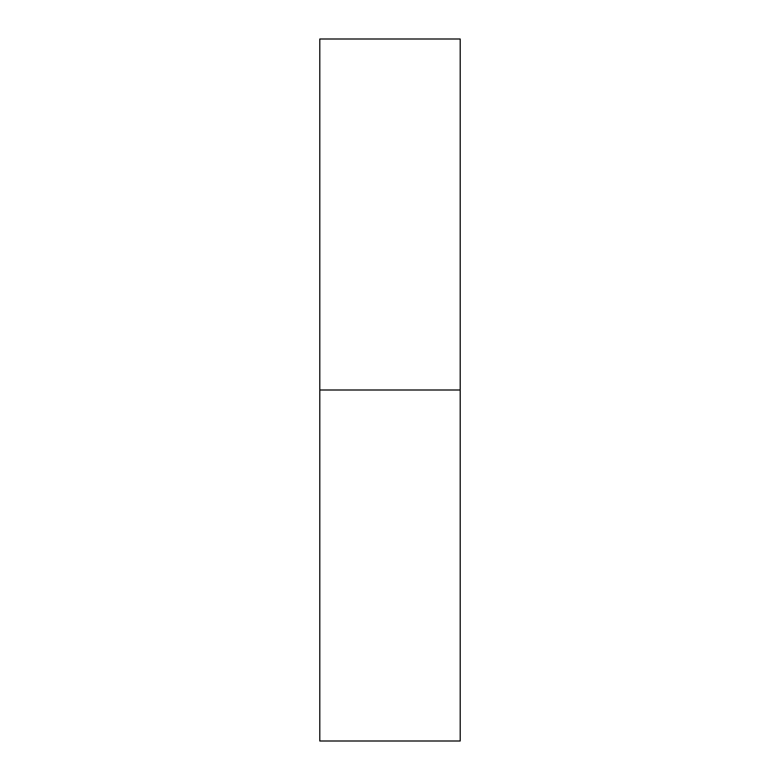<?xml version="1.0" encoding="UTF-8"?>
<svg xmlns="http://www.w3.org/2000/svg" width="780" height="780" viewBox="0 0 780 780"><rect width="100%" height="100%" fill="white"/><g stroke="black" fill="none" stroke-linecap="round" stroke-linejoin="round"><path stroke-width="1.17" d="M319.8 741L319.8 39L319.8 390L460.2 390L460.2 39L460.2 390L319.8 390L319.8 741L460.2 741L460.2 390L460.2 741M319.8 39L460.2 39"/></g></svg>
